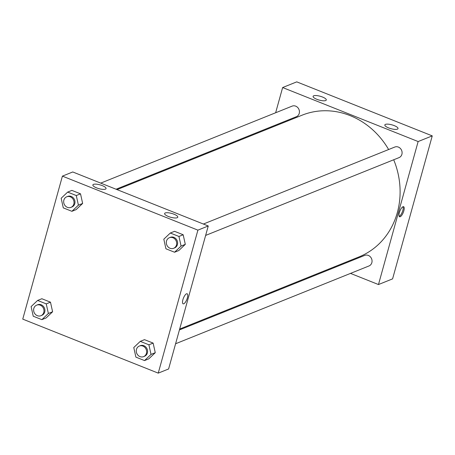 <?xml version="1.0" encoding="UTF-8"?>
<svg xmlns="http://www.w3.org/2000/svg" width="455" height="455" viewBox="0 0 455 455"><rect width="100%" height="100%" fill="white"/><g stroke="black" fill="none" stroke-linecap="round" stroke-linejoin="round"><path stroke-width="0.68" d="M378.475 284.551L392.591 278.869L432.25 135.874L296.757 81.866L282.635 87.542L418.134 141.55L378.475 284.551L350.504 273.398M175.59 343.758L368.988 265.965A5.699 5.102 -111.9 0 0 372.042 260.721A5.699 5.102 -111.9 0 0 368.322 255.42A5.699 5.102 -111.9 0 0 364.734 255.392L179.424 329.932M205.637 235.417L399.035 157.623A5.699 5.102 -111.9 0 0 402.089 152.38A5.699 5.102 -111.9 0 0 398.364 147.079A5.699 5.102 -111.9 0 0 394.781 147.05L203.391 224.036M271.567 127.463L271.811 126.587M275.645 112.755L282.635 87.542M335.164 267.284L334.192 266.897M116.07 189.229L296.376 116.702A5.699 5.102 -111.9 0 0 299.231 113.403A5.699 5.102 -111.9 0 0 297.661 107.471A5.699 5.102 -111.9 0 0 292.121 106.129L100.731 183.115M179.668 329.05L359.058 256.893A76.366 68.386 -111.9 0 0 397.306 212.656A76.366 68.386 -111.9 0 0 393.694 159.773M388.627 149.524A76.366 68.386 -111.9 0 0 302.057 115.2L117.043 189.621M313.717 95.783A6.836 1.979 -164.5 0 1 321.401 96.625A6.836 1.979 -164.5 0 1 326.286 99.998A6.836 1.979 -164.5 0 1 316.873 99.304A6.836 1.979 -164.5 0 1 313.103 96.341A6.836 1.979 -164.5 0 1 313.717 95.783M397.403 129.146A6.836 1.979 -164.5 0 1 388.604 127.9A6.836 1.979 -164.5 0 1 384.839 124.937A6.836 1.979 -164.5 0 1 391.954 124.858A6.836 1.979 -164.5 0 1 398.017 128.589A6.836 1.979 -164.5 0 1 397.403 129.146M418.134 141.55L432.25 135.874L296.757 81.866M402.982 206.729A5.414 1.831 -68.3 0 1 403.602 206.695A5.414 1.831 -68.3 0 1 403.301 212.405A5.414 1.831 -68.3 0 1 399.592 216.756A5.414 1.831 -68.3 0 1 399.604 211.837A5.414 1.831 -68.3 0 1 402.982 206.729M432.25 135.874L392.591 278.869M399.183 216.33A5.414 1.831 111.7 0 0 402.294 212.002A5.414 1.831 111.7 0 0 403.011 206.718M208.254 225.976L72.76 171.967L62.409 176.13L197.902 230.139L208.254 225.976L168.6 368.971L158.243 373.134L22.75 319.126L62.409 176.13M93.485 184.372A6.836 1.979 -164.5 0 1 101.169 185.213A6.836 1.979 -164.5 0 1 106.055 188.586A6.836 1.979 -164.5 0 1 96.642 187.892A6.836 1.979 -164.5 0 1 92.871 184.929A6.836 1.979 -164.5 0 1 93.485 184.372M177.177 217.735A6.836 1.979 -164.5 0 1 168.373 216.483A6.836 1.979 -164.5 0 1 164.608 213.52A6.836 1.979 -164.5 0 1 171.723 213.446A6.836 1.979 -164.5 0 1 177.786 217.177A6.836 1.979 -164.5 0 1 177.177 217.735M153.136 343.098L144.502 339.658L153.136 343.098L155.263 352.705L153.136 343.098L148.899 344.799L151.026 354.405L144.525 360.57L135.897 357.135L133.77 347.529L140.271 341.364L148.899 344.799M148.757 358.87L155.263 352.705L148.757 358.87L144.525 360.57M50.477 302.177L41.849 298.736L50.477 302.177L52.604 311.783L50.477 302.177L46.239 303.877L48.367 313.484L41.866 319.649L33.238 316.214L31.111 306.607L37.611 300.442L46.239 303.877M46.103 317.948L52.604 311.783L46.103 317.948L41.866 319.649M80.518 193.836L71.89 190.395L80.518 193.836L82.645 203.442L80.518 193.836L76.286 195.542L78.414 205.148L71.913 211.313L63.285 207.872L61.158 198.266L67.658 192.101L76.286 195.542M76.144 209.607L82.645 203.442L76.144 209.607L71.913 211.313M197.902 230.139L158.243 373.134M185.304 244.363L183.177 234.757L174.549 231.316L183.177 234.757L185.304 244.363L178.804 250.529L185.304 244.363L181.073 246.064L174.572 252.235L165.938 248.794L163.811 239.188L170.318 233.023L178.946 236.463L181.073 246.064M182.899 299.697A5.414 1.831 -68.3 0 1 187.136 293.771A5.414 1.831 -68.3 0 1 186.834 299.475A5.414 1.831 -68.3 0 1 183.126 303.826A5.414 1.831 -68.3 0 1 182.899 299.697M183.126 303.826A5.414 1.831 111.7 0 0 186.834 299.475A5.414 1.831 111.7 0 0 187.136 293.771M143.581 356.635L144.525 356.254A5.699 5.102 -111.9 0 0 147.38 352.955A5.699 5.102 -111.9 0 0 145.805 347.023A5.699 5.102 -111.9 0 0 140.271 345.681L139.327 346.056A5.699 5.102 -111.9 0 0 136.722 353.251A5.699 5.102 -111.9 0 0 143.581 356.635A5.699 5.102 -111.9 0 0 146.436 353.33A5.699 5.102 -111.9 0 0 144.866 347.404A5.699 5.102 -111.9 0 0 139.327 346.056M140.271 341.364L144.502 339.658M151.026 354.405L155.263 352.705M40.927 315.713L41.866 315.332A5.699 5.102 -111.9 0 0 44.721 312.033A5.699 5.102 -111.9 0 0 43.151 306.101A5.699 5.102 -111.9 0 0 37.611 304.759L36.673 305.14A5.699 5.102 -111.9 0 0 34.062 312.329A5.699 5.102 -111.9 0 0 40.927 315.713A5.699 5.102 -111.9 0 0 43.777 312.409A5.699 5.102 -111.9 0 0 42.207 306.482A5.699 5.102 -111.9 0 0 36.673 305.14M37.611 300.442L41.849 298.736M48.367 313.484L52.604 311.783M173.628 248.293L174.566 247.912A5.699 5.102 -111.9 0 0 177.422 244.614A5.699 5.102 -111.9 0 0 175.852 238.682A5.699 5.102 -111.9 0 0 170.318 237.339L169.374 237.72A5.699 5.102 -111.9 0 0 166.769 244.909A5.699 5.102 -111.9 0 0 173.628 248.293A5.699 5.102 -111.9 0 0 176.483 244.989A5.699 5.102 -111.9 0 0 174.913 239.063A5.699 5.102 -111.9 0 0 169.374 237.72M170.318 233.023L174.549 231.316M178.946 236.463L183.177 234.757M174.572 252.235L178.804 250.529M70.969 207.372L71.913 206.991A5.699 5.102 -111.9 0 0 74.768 203.692A5.699 5.102 -111.9 0 0 73.192 197.766A5.699 5.102 -111.9 0 0 67.658 196.418L66.714 196.799A5.699 5.102 -111.9 0 0 64.109 203.988A5.699 5.102 -111.9 0 0 70.969 207.372A5.699 5.102 -111.9 0 0 73.824 204.073A5.699 5.102 -111.9 0 0 72.254 198.141A5.699 5.102 -111.9 0 0 66.714 196.799M67.658 192.101L71.89 190.395M78.414 205.148L82.645 203.442"/></g></svg>
